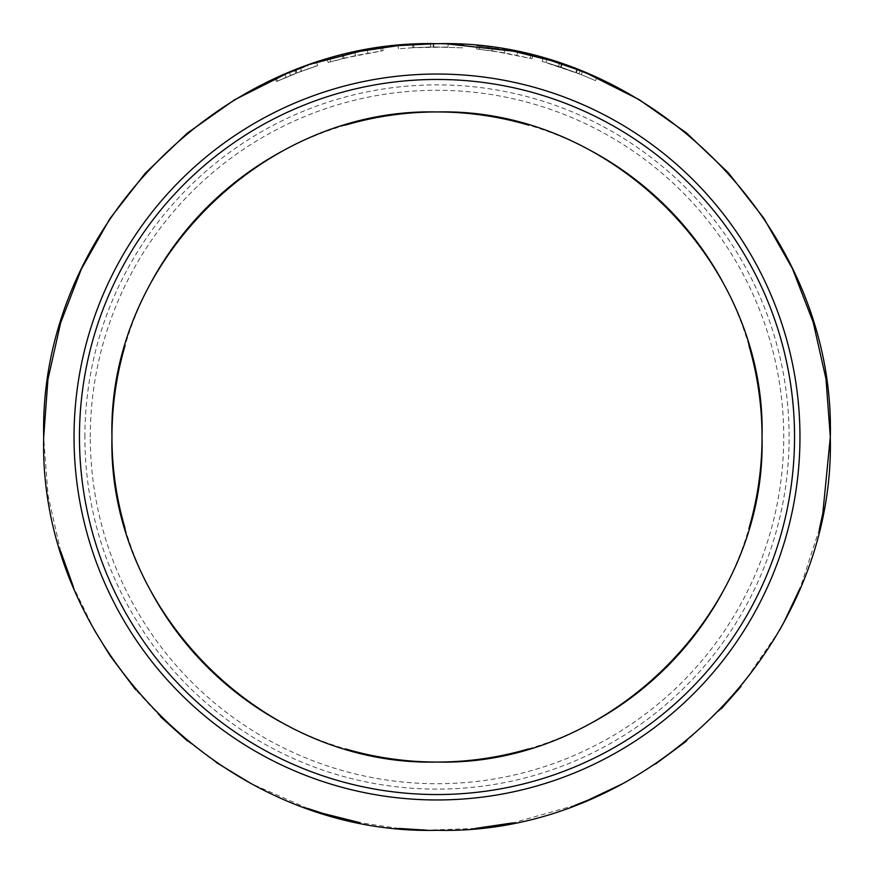 <?xml version="1.0" encoding="UTF-8"?>
<svg xmlns="http://www.w3.org/2000/svg" width="874" height="874" viewBox="0 0 874 874"><rect width="100%" height="100%" fill="white"/><g stroke="black" fill="none" stroke-linecap="round" stroke-linejoin="round"><path stroke-width="0.66" stroke-dasharray="4.37 3.28" d="M90.284 437A346.716 346.716 0 0 1 437 90.284A346.716 346.716 0 0 1 783.716 437A346.716 346.716 0 0 1 437 783.716A346.716 346.716 0 0 1 90.284 437M84.876 437A352.124 352.124 0 0 1 437 84.876A352.124 352.124 0 0 1 789.124 437A352.124 352.124 0 0 1 437 789.124A352.124 352.124 0 0 1 84.876 437M748.865 345.383A325.041 325.041 0 0 0 722.306 281.264M592.736 151.694A325.041 325.041 0 0 0 528.617 125.135M345.383 125.135A325.041 325.041 0 0 0 281.264 151.694M151.694 281.264A325.041 325.041 0 0 0 125.135 345.383M819.364 529.098L800.191 587.907M779.728 629.936L741.065 686.461M721.487 708.574L686.341 741.163M655.511 764.018L622.67 783.716M574.83 805.358L513.399 822.805M475.106 828.454L426.665 830.169M398.872 828.443L360.012 822.696M307.582 808.395L251.308 783.705M216.162 762.445L187.517 741.043M160.466 716.669L135.678 689.761M94.359 630.099L73.449 587.055M60.667 551.276L48.048 495.361L43.7 437.874M125.135 528.617A325.041 325.041 0 0 0 151.694 592.736M281.264 722.306A325.041 325.041 0 0 0 345.383 748.865M528.617 748.865A325.041 325.041 0 0 0 592.736 722.306M722.306 592.736A325.041 325.041 0 0 0 748.865 528.617M281.122 75.907L286.497 73.635M304.185 66.806L314.422 63.289M315.733 62.862L316.519 62.611M440.157 43.711L443.216 43.744M445.412 43.787L446.286 43.809M550.5 60.437L551.177 60.634M567.51 65.987L577.146 69.516M586.815 73.35L587.514 73.645M587.536 73.656L577.059 69.483M569.728 66.774L582.499 71.602L581.297 74.629L560.584 67.047L581.297 74.629L542.142 61.388L561.097 67.222L545.835 62.436L578.916 73.689L595.511 80.616L581.297 74.629L582.499 71.602L569.64 66.741L587.82 73.766M560.649 63.649L551.035 60.59M551.767 60.819L555.886 62.098M556.41 62.262L560.059 63.452M551.308 60.677L544.775 58.755M552.554 61.06L555.023 61.825M556.148 62.185L556.957 62.436M561.512 63.933L562.08 64.119M559.731 63.343L551.603 60.765M567.434 65.954L566.418 65.605M565.434 65.266L564.298 64.873M513.89 51.293L532.79 55.543L505.106 49.643L476.986 45.732L513.879 51.282M493.034 50.998L531.993 58.7L504.538 52.844L476.658 48.966L491.964 50.845L492.433 47.622L491.964 50.845L493.034 50.998L493.493 47.775M476.986 45.732L476.636 48.966L476.986 45.732M437.164 43.7L463.679 44.607L463.449 47.852L433.329 46.967L413.861 47.633L413.664 44.388L416.985 44.213M417.269 44.192L417.98 44.159M418.275 44.148L427.473 43.82M429.746 43.766L430.587 43.755M430.685 43.755L431.887 43.733M432.062 43.733L432.641 43.722M399.811 45.459L413.653 44.388L399.866 45.459M433.744 43.711L433.766 46.967L413.85 47.633L413.664 44.388L413.85 47.633L398.457 48.857L398.129 45.623L398.468 48.857L413.861 47.633L413.664 44.388L418.821 44.115M433.329 46.967L433.296 43.722L434.826 43.711M431.745 43.733L429.178 43.776M430.489 46.999L412.757 47.699L448.012 47.109L430.489 46.999L430.434 43.755L427.834 43.809M427.594 43.809L419.028 44.115M438.278 43.7L445.325 43.787M443.981 43.766L443.052 43.744M441.184 43.722L440.278 43.711M360.809 51.151L382.681 47.469L360.853 51.14M360.394 51.227L327.258 59.323L360.634 51.184M343.067 58.427L342.28 55.281L343.067 58.427L344.105 58.176L343.329 55.018M344.105 58.176L383.118 50.692L355.489 55.565L328.165 62.447L327.247 59.323L328.165 62.447L343.078 58.427M314.509 63.256L305.004 66.511L314.509 63.256L315.525 66.348L301.628 71.198L300.503 68.15L289.436 72.433L304.676 66.632M304.764 66.599L300.503 68.15M286.891 73.471L304.589 66.664M304.447 66.708L284.432 74.498M301.628 71.198L290.649 75.448L289.436 72.433M296.832 73.012L295.663 69.975M290.649 75.448L296.876 72.99L295.718 69.953M296.876 72.99L308.751 68.631L307.692 65.561M308.751 68.631L317.633 65.67L316.639 62.567M317.633 65.67L297.138 72.892L295.969 69.854M297.138 72.892L276.468 81.522L275.124 78.562M276.468 81.522L300.951 71.45L299.815 68.401M300.951 71.45L295.816 73.394L294.647 70.368L295.816 73.394L286.137 77.305L284.869 74.312M286.137 77.305L277.473 81.064L276.14 78.103M277.473 81.064L296.417 73.165L295.248 70.139M296.417 73.165L315.525 66.348M330.711 61.715L329.826 58.58M355.434 55.575L354.757 52.396M367.878 53.128L367.298 49.927L367.899 53.117M382.681 47.469L383.129 50.692L382.67 47.469M381.272 50.954L380.813 47.731M355.489 55.565L354.811 52.385M398.457 48.857L398.129 45.623M433.766 46.967L463.449 47.852M428.642 43.787L427.768 43.809M426.927 43.831L417.084 44.203M412.757 47.699L412.561 44.465M418.646 44.126L427.91 43.809M430.532 46.999L430.478 43.755M448.012 47.109L448.111 43.853L437.524 43.7M479.302 49.25L479.651 46.016M504.484 52.833L505.052 49.632M516.949 55.226L517.616 52.047L516.949 55.226M531.993 58.7L532.79 55.543L532.015 58.7M530.19 58.241L530.966 55.095M504.538 52.844L505.106 49.643M558.552 66.369L559.557 63.289M577.561 69.68L576.392 72.706L577.583 69.68M542.142 61.388L543.016 58.263M561.097 67.222L562.135 64.141M545.835 62.436L546.742 59.323M596.855 77.655L595.533 80.626L596.833 77.644M581.286 74.618L582.488 71.602M581.297 74.629L582.499 71.602L581.308 74.629M569.149 66.566L567.947 66.14M567.739 66.063L565.697 65.353M564.418 64.916L563.38 64.556M562.179 64.152L561.621 63.966L560.584 67.047M290.627 75.459L289.403 72.444M578.916 73.689L580.096 70.652M575.693 72.444L576.851 69.407"/><path stroke-width="1.31" d="M74.039 437A362.961 362.961 0 0 0 437 799.961A362.961 362.961 0 0 0 799.961 437A362.961 362.961 0 0 0 437 74.039A362.961 362.961 0 0 0 74.039 437M79.458 437A357.542 357.542 0 0 0 437 794.542A357.542 357.542 0 0 0 794.542 437A357.542 357.542 0 0 0 437 79.458A357.542 357.542 0 0 0 79.458 437M748.865 528.617A325.041 325.041 0 0 0 748.865 345.383M722.306 281.264A325.041 325.041 0 0 0 592.736 151.694M528.617 125.135A325.041 325.041 0 0 0 345.383 125.135M281.264 151.694A325.041 325.041 0 0 0 151.694 281.264M125.135 345.383A325.041 325.041 0 0 0 125.135 528.617M762.041 437C766.487 263.26 610.74 107.513 437 111.959C263.26 107.513 107.513 263.26 111.959 437C107.513 610.74 263.26 766.487 437 762.041C610.74 766.487 766.487 610.74 762.041 437M43.7 437.874L43.7 437C38.227 647.208 226.967 835.686 436.88 830.3C647.241 835.664 835.599 647.372 830.3 437L822.816 513.355M822.718 513.857L819.364 529.098M800.191 587.907L783.934 622.266M783.76 622.583L779.728 629.936M741.065 686.461L721.487 708.574M686.341 741.163L655.511 764.018M622.67 783.716L587.787 800.245M587.415 800.398L574.83 805.358M513.399 822.805L475.106 828.454M426.665 830.169L398.872 828.443M360.012 822.696L323.151 813.465M322.768 813.344L307.582 808.395M251.308 783.705L216.162 762.445M187.517 741.043L160.466 716.669M135.678 689.761L110.211 655.85M109.906 655.391L94.359 630.099M73.449 587.055L60.667 551.276M151.694 592.736A325.041 325.041 0 0 0 281.264 722.306M345.383 748.865A325.041 325.041 0 0 0 528.617 748.865M592.736 722.306A325.041 325.041 0 0 0 722.306 592.736M587.514 73.645L639.025 99.549L686.374 132.859L728.271 172.713L763.8 218.172L792.434 268.624L813.213 322.342L826.006 379.043L830.3 437C835.773 227.142 647.35 38.369 437.306 43.7C227.174 38.401 38.554 225.853 43.7 437L47.917 379.545L60.623 322.888L81.337 269.105L109.884 218.642L145.379 173.096L187.189 133.23L234.538 99.811L286.891 73.471M286.497 73.635L304.185 66.806M314.422 63.289L315.733 62.862M316.519 62.611L359.935 51.326M360.219 51.271L398.129 45.623L434.826 43.711M443.216 43.744L445.412 43.787M446.286 43.809L513.257 51.162M513.42 51.195L550.5 60.437M551.177 60.634L577.059 69.483M577.146 69.516L586.815 73.35M551.035 60.59L551.767 60.819M560.726 63.671L569.149 66.566M562.08 64.119L560.649 63.649M544.775 58.755L552.554 61.06M555.023 61.825L556.148 62.185M556.957 62.436L561.512 63.933M566.418 65.605L564.822 65.047M564.298 64.873L559.731 63.343M432.641 43.722L437.164 43.7M430.467 43.755L429.746 43.766M398.435 45.59L399.811 45.459M399.866 45.459L398.544 45.579M433.296 43.722L431.745 43.733M463.679 44.607L448.111 43.853M445.325 43.787L443.981 43.766M443.052 43.744L442.32 43.733M441.873 43.733L441.184 43.722M284.432 74.498L281.122 75.907M417.674 44.17L418.646 44.126M437.524 43.7L438.278 43.7M563.38 64.556L562.594 64.294M561.621 63.966L569.728 66.774"/></g></svg>
